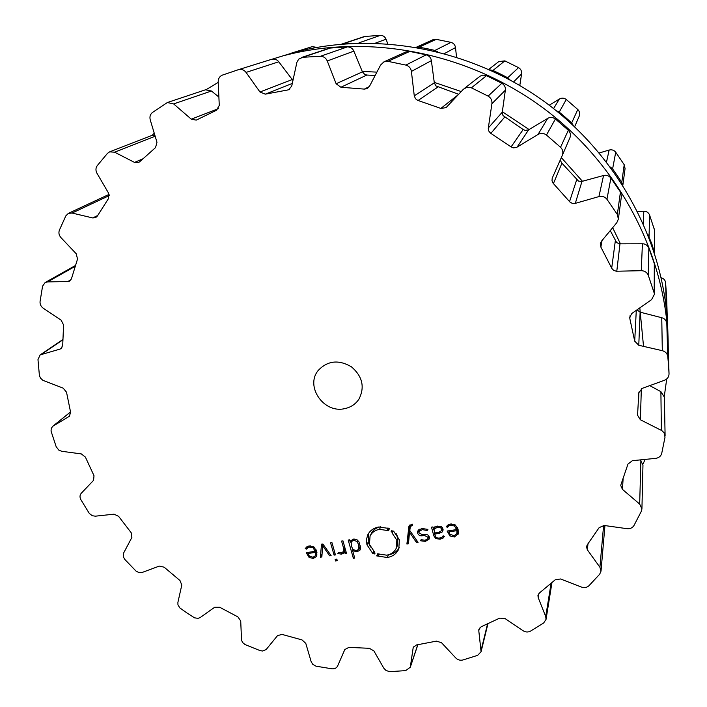 <?xml version="1.0" encoding="UTF-8"?>
<svg xmlns="http://www.w3.org/2000/svg" width="707" height="707" viewBox="0 0 707 707"><rect width="100%" height="100%" fill="white"/><g stroke="black" fill="none" stroke-linecap="round" stroke-linejoin="round"><path stroke-width="1.06" d="M643.529 346.368L639.817 307.881L643.529 346.368M620.437 243.835L612.669 227.681L620.437 243.835M582.435 181.266L561.323 157.59L582.435 181.266M529.066 129.54L502.332 111.706L529.066 129.54M461.229 91.556L434.248 82.366L461.229 91.556M376.902 72.123L362.249 71.442L376.902 72.123M293.281 78.919L291.867 79.272L293.281 78.919M294.492 52.327L264.135 61.65L294.492 52.327C376.911 30.551 473.372 48.986 546.741 103.337C619.933 157.944 665.075 244.71 667.779 329.444C665.075 244.71 619.933 157.944 546.741 103.337C473.372 48.986 376.911 30.551 294.492 52.327M218.224 82.383L206.267 89.595L218.224 82.383M154.223 133.155L152.226 135.346L154.223 133.155M642.919 464.216L645.129 459.409L642.919 464.216M664.288 396.335L666.719 378.97L664.288 396.335M668.283 349.841L668.142 340.721C665.375 253.751 618.89 164.466 543.497 108.233C467.928 52.247 368.639 33.247 284.028 55.597C368.639 33.247 467.928 52.247 543.497 108.233C618.89 164.466 665.375 253.751 668.142 340.721L668.283 349.841M666.63 297.126L665.587 282.614C665.207 280.14 663.749 278.514 661.231 277.763M654.629 253.318L654.682 230.57L649.539 214.91C648.46 212.498 646.552 211.26 643.803 211.207L637.599 211.411M622.849 185.269L625.068 168.558L624.21 164.713L615.717 152.217C614.029 150.123 611.838 149.398 609.142 150.043L599.289 152.959M579.157 116.284L579.183 116.222C580.138 113.659 579.669 111.423 577.796 109.497L566.272 99.475C564.08 97.858 561.773 97.716 559.343 99.033L549.242 105.219M519.813 85.432L521.598 73.864C521.872 71.115 520.847 69.039 518.523 67.633L504.851 60.873L498.771 61.597L488.802 69.374M456.528 57.064L455.511 47.581C455.069 44.85 453.558 43.109 450.986 42.358L436.237 39.345L432.923 39.76L416.29 47.263M387.772 43.79L386.04 39.203C384.935 36.693 383.07 35.412 380.446 35.35L364.503 36.49L341.702 44.108M316.904 47.387L312.229 46.635L290.612 53.379M665.587 282.614L666.454 309.799M654.629 253.186L651.827 243.835L647.904 234.459M622.699 185.031L621.771 182.397L617.282 175.61L612.607 168.938L610.362 167.038M573.386 125.581L571.671 122.912L565.529 117.424L559.246 112.104L556.329 110.76M510.065 79.9L507.723 77.743L500.406 73.996L492.991 70.444L489.924 69.887M437.465 51.691L434.946 50.427L427.028 48.686L419.074 47.166L416.432 47.289M361.065 43.074L341.985 44.002M344.389 408.699C323.559 413.56 304.788 386.022 318.38 370.265C327.73 360.605 338.741 359.448 351.397 366.792C362.488 376.345 365.006 387.127 358.953 399.128C355.506 404.263 350.654 407.453 344.389 408.699M668.53 365.201L667.788 356.602C667.302 353.553 665.473 351.582 662.309 350.681L638.774 345.272L634.709 341.154L629.857 318.733L629.716 317.196L631.908 313.404L651.545 299.68L654.532 294.094L648.257 275.209C646.949 272.292 644.616 270.79 641.267 270.693L616.336 271.232L613.756 270.436L611.9 268.545L600.87 247.097L600.296 243.676L601.418 241.281L616.804 222.687L618.378 219.099L617.335 214.46L606.942 199.277C604.874 196.732 602.196 195.83 598.926 196.59L575.312 203.36L572.157 203.333L569.851 201.946L553.121 183.254L552.008 180.842L552.202 178.199L562.286 155.425C563.435 152.332 562.852 149.619 560.554 147.277L546.467 135.037C543.789 133.066 540.979 132.872 538.018 134.454L516.702 147.348L513.609 147.878L511.099 146.888L490.481 133.119L488.776 131.034L488.272 128.374L491.913 103.69C492.231 100.35 490.967 97.822 488.122 96.108L470.933 87.606L466.54 87.421L463.235 89.427L446.064 107.632L440.832 108.427L417.66 100.332L415.495 98.741L414.267 95.834L411.403 71.434C410.847 68.119 408.991 65.998 405.862 65.079L387.957 61.35L383.945 61.845L380.613 65.017L369.461 86.378L367.251 88.587L364.344 89.109L340.898 87.253L336.125 83.744L327.261 60.97C325.892 57.93 323.62 56.366 320.448 56.277L302.746 57.285L298.725 59.149L296.931 62.181L291.735 86.06L288.765 89.683L287.643 89.992L265.284 94.155L259.964 91.998L246.054 72.406C244.03 69.843 241.529 68.924 238.559 69.639L222.387 75.11C219.612 76.321 218.216 78.548 218.198 81.782L219.267 105.458L216.43 110.274L196.254 120.128L191.288 119.174L173.639 103.92L167.365 102.533L152.473 112.457C150.22 114.313 149.469 116.796 150.246 119.89L156.972 142.284L155.531 147.604L139.712 161.753L138.439 162.601L134.516 162.407L114.614 152.199L109.62 151.864L107.473 153.366L97.248 165.632C95.622 167.966 95.533 170.52 96.983 173.295L108.533 193.091L108.489 198.552L97.363 216.033L95.657 217.641L92.75 217.942L72.07 213.046L68.349 213.381L65.804 215.918L59.37 230.19C58.442 232.833 58.973 235.298 60.952 237.605L76.259 253.804L77.523 259.071L71.495 278.62L69.684 281.05L67.722 281.58L47.608 281.89L45.107 282.553L42.57 286.176L40.069 301.474C39.839 304.249 40.909 306.502 43.277 308.243L61.156 320.183L63.577 324.973L62.711 345.334L61.076 348.595L59.954 349.117L40.14 354.896L37.975 359.589L39.406 375.541L40.458 378.068L42.888 380.339L63.153 388.134L66.52 392.208L70.603 412.234L69.392 416.273L52.742 426.294L51.275 428.38L51.037 431.067L56.171 446.709L58.805 450.12L61.756 451.296L81.296 453.903L85.397 457.093L94.013 475.74L93.545 480.38L81.287 493.239C79.741 495.077 79.608 497.215 80.872 499.663L89.294 513.415L92.246 515.712L95.268 516.181L114.039 514.175L118.617 516.357L131.193 532.733L131.891 537.417L123.425 553.395L123.274 556.709L124.803 559.431L136.027 571.079L138.837 572.555L141.824 572.582L159.322 566.086L164.148 567.182L179.976 580.527L181.796 585.016L177.899 602.408L177.943 604.794L179.781 607.887L187.046 613.013L194.531 617.83L198.066 618.36L200.267 617.494L214.734 607.216L219.559 607.198L237.861 616.866L240.716 620.94L241.538 640.224L242.607 642.522L245.046 644.572L260.043 650.599L262.624 651.023L266.124 649.574L277.559 635.575L282.137 634.435L302.022 639.915L305.786 643.361L311.151 661.655L312.741 664.297L315.994 666.18L331.883 668.795C334.623 669.043 336.541 668.097 337.646 665.959L344.769 649.583L348.86 647.382L369.363 648.301L373.879 650.908L383.813 668.186L386.031 670.492L389.654 671.65L405.668 670.634L410.281 667.249L413.206 647.497L416.414 644.97L436.475 641.125L441.53 642.716L455.75 657.952C457.791 659.94 460.16 660.621 462.864 659.993L477.623 655.354L481.078 651.73L478.789 630.768L478.878 629.354L481.211 626.738L499.699 618.13L505.054 618.554L523.021 630.715C525.557 632.261 528.058 632.394 530.524 631.121L543.71 622.92L546.043 619.385L545.716 616.557L538.186 597.618L537.947 595.4L539.468 592.952L555.207 579.811L560.563 578.971L581.499 587.075C584.406 588.047 586.898 587.597 588.975 585.714L599.686 574.208L601.021 571.106L599.907 567.253L587.331 549.781L586.492 546.741L587.305 544.735L599.156 527.616L604.185 525.478L627.012 528.677C630.14 528.96 632.473 527.899 634.002 525.478L641.373 511.205L641.929 508.899L639.667 504.073L622.469 489.403L620.764 485.576L621.055 484.295L627.984 464.084L632.35 460.69L655.707 458.357C658.871 457.88 660.877 456.236 661.717 453.408L665.022 437.147L664.076 432.737L661.832 430.616L640.374 419.764L637.555 415.23L638.819 392.783L642.159 388.39L664.492 380.26C667.443 379.014 668.963 376.884 669.034 373.862L668.53 365.201M309.613 547.112L313.104 547.863L315.198 551.301L306.281 552.671L309.092 557.452L313.316 558.442L316.524 556.427L316.639 551.372L313.881 546.9L309.357 545.928L306.873 546.803L305.274 548.526L306.502 549.136L307.784 547.748L309.613 547.112L310.338 545.831M331.106 555.569L322.86 543.992L321.517 544.196L320.359 557.204L321.853 556.975L322.631 545.627L329.603 555.799L331.106 555.569M334.084 555.119L335.454 554.907L331.937 542.587L330.567 542.799L334.084 555.119L335.012 553.351M335.604 560.996L337.292 560.748L336.832 559.14L335.145 559.396L335.604 560.996L336.532 559.184M341.331 552.971L338.6 552.379L337.875 553.475L341.331 554.173L343.399 553.378L344.627 551.805L345.087 553.44L346.465 553.236L342.966 540.873L341.587 541.085L343.743 548.712L343.629 551.38L341.331 552.971M353.429 539.096L350.045 541.447L349.594 539.848L348.206 540.06L353.359 558.318L354.737 558.115L352.634 550.638L357 551.796L359.898 550.232L360.579 547.651L358.953 541.854L356.938 539.68L353.429 539.096M374.48 553.943L373.137 552.909L372.695 553.369L366.942 544.752L366.438 539.671L367.737 534.881C369.964 530.55 373.676 527.908 378.872 526.971L389.566 528.562L389.292 529.136L387.701 528.447L387.374 529.446L388.841 530.091L388.567 530.683L379.518 529.331C375.099 530.135 371.953 532.38 370.07 536.065L369.416 544.372L374.295 551.663L373.853 552.14L375.099 553.113L374.48 553.943L374.922 552.989M386.632 555.172C391.289 554.35 394.533 551.946 396.371 547.969L396.83 540.175L391.952 532.813L392.394 532.344L391.139 531.372L391.766 530.524L393.127 531.567L393.569 531.081L399.349 539.794L398.81 548.941C396.645 553.678 392.8 556.533 387.277 557.505L376.681 555.888L376.946 555.322L378.51 556.002L378.837 555.022L377.379 554.385L377.653 553.811L386.632 555.172M411.73 524.276L409.053 525.981L408.832 526.839L406.896 544.037L408.452 543.798L409.512 532.194L416.503 542.578L418.058 542.34L409.786 530.515L410.343 526.485L412.632 525.363L412.314 524.179L411.73 524.276M421.982 528.465L417.678 531.028L417.598 533.043C418.429 535.217 420.038 536.109 422.415 535.729L424.642 535.579L427.938 537.276L427.921 538.628L425.154 540.228L421.098 539.733L420.391 540.767L425.455 541.376L429.29 538.973L429.343 537.064C428.681 535.04 427.037 534.147 424.403 534.386L422.123 534.554L418.986 532.831L419.021 531.425L422.353 529.64L427.187 530.497L427.921 529.428L421.982 528.465M441.327 526.671L437.023 526.132L433.267 528.191L432.94 526.936L431.5 527.157L433.798 535.809L435.865 538.681L440.143 539.149L442.829 538.319L444.411 536.48L443.148 535.8L441.99 537.258L439.825 537.965C437.244 538.381 435.698 537.541 435.194 535.455L434.814 534.041L439.197 533.37L442.423 531.876L442.971 528.995L441.327 526.671M450.863 525.248L454.521 526.017L456.616 529.578L447.133 531.037L449.926 535.977L454.354 536.984L458.216 533.997L458.127 529.64L455.379 525.018L450.624 524.02L447.973 524.947L446.223 526.733L447.504 527.36L448.901 525.92L450.863 525.248L451.322 523.94M636.98 309.86L640.127 312.167L661.752 317.717C664.509 318.45 666.197 320.315 666.798 323.311L667.947 339.245L669.034 373.791M665.11 436.016L664.35 397.06L660.895 391.66L649.76 385.624M654.532 294.094L654.311 263.605L654.214 292.071M610.256 230.597L616.716 242.704L619.977 243.835L642.416 243.774C645.297 243.8 647.435 245.214 648.84 248.042L654.311 263.605M641.929 508.899L642.963 465.065L640.303 459.895M618.378 219.099L621.4 196.272L620.437 192.021L617.335 214.46M560.589 159.243L560.775 161.231L561.932 163.202L578.529 181.125L581.976 181.39L603.557 175.504C606.332 174.779 608.78 175.628 610.901 178.049L620.437 192.021M569.913 137.732L569.948 137.662C571.026 135.081 570.487 132.607 568.34 130.229L560.554 147.277M464.057 88.667L480.159 76.135L482.89 75.101L486.522 75.658L501.837 83.258C504.559 85.043 505.735 87.35 505.364 90.178L502.27 112.192L502.986 115.541L523.162 129.54L525.283 130.424L528.65 129.788L547.686 118.405C550.143 116.964 552.715 117.159 555.41 118.988L568.34 130.229M383.945 61.845L406.048 51.876L409.724 51.425L426.206 54.828C429.255 55.853 430.978 57.788 431.376 60.634L434.31 82.834L435.883 85.909L458.657 94.296M301.253 57.594L329.745 48.094L347.473 46.848C350.601 47.06 352.722 48.483 353.853 51.125L362.426 71.858L364.715 74.429L366.862 75.048L375.143 75.481M292.945 80.474L278.752 61.792C277.02 59.529 274.67 58.699 271.7 59.291L238.559 69.639M236.995 70.126L271.7 59.291M218.887 97.053L211.446 91.009L205.481 89.798L167.365 102.533M154.895 135.364L151.439 135.585L109.62 151.864M316.056 549.763L315.198 551.301M317.01 554.924L315.419 555.684M308.252 546.166L307.651 546.387M307.987 546.555L306.502 549.136M322.021 554.553L322.728 544.01M321.782 554.588L320.359 557.204M323.24 544.523L322.631 545.627M330.319 554.456L329.603 555.799M344.627 551.805L345.546 549.993L343.664 551.31M346.006 551.619L345.087 553.44M343.664 551.292L345.104 548.42M350.301 540.935L350.045 541.447M353.014 549.878L352.873 549.392M350.946 542.534L350.433 540.722M354.278 556.453L353.359 558.318M353.12 549.657L352.634 550.638M360.561 548.252L358.917 549.047M373.87 551.31L373.137 552.909M374.136 551.531L373.853 552.14M370.07 536.065L371.299 533.502C373.066 529.897 376.204 527.661 380.711 526.786L380.79 526.777M388.832 530.091L388.567 530.683M387.957 527.89L387.701 528.447M389.548 528.553L389.292 529.136M368.427 533.635L368.179 542.163L370.468 547.032M373.711 551.168L372.695 553.369M396.282 533.82L397.953 537.585L397.484 545.353L396.371 547.969M379.111 554.412L378.837 555.022M379.208 554.447L378.51 556.002M387.86 554.933L388.426 554.854C393.472 553.934 397.095 551.522 399.296 547.598M392.853 531.319L392.394 532.344M408.673 541.315L407.966 541.429L409.83 524.983M407.966 541.429L406.896 544.037M410.042 530.895L409.512 532.194M417.121 541.005L416.503 542.578M419.993 528.986L419.021 531.425L418.517 529.861M429.441 537.55L428.018 538.363M427.655 529.278L427.187 530.497M434.929 533.75L434.69 532.945M433.895 529.95L433.382 528.023M435.256 532.857L434.814 534.041M443.086 529.57L441.636 530.418M457.332 527.449L456.616 529.578M449.069 531.302L448.804 530.78M458.481 532.583L456.775 533.944M448.406 524.797L447.504 527.36M316.427 550.691L315.508 552.344L315.393 555.729L316.975 552.839M358.864 549.145L356.478 550.665L352.979 549.498L351.335 546.043L351.193 541.748L353.562 540.281L357.079 541.447L358.714 544.911L358.864 549.145L360.376 545.848M441.53 530.692L438.747 532.327L434.531 532.972L434.027 529.172L437.333 527.316C439.542 526.856 440.938 527.493 441.539 529.243L441.53 530.692L442.52 527.917M457.694 528.279L456.899 530.657L456.925 533.573L457.924 528.924M457.623 528.094L457.084 528.173M308.623 552.317L307.943 553.51L315.508 552.344M315.393 555.729L312.989 557.293L309.065 555.746L307.943 553.51M449.272 530.701L448.865 531.885L456.899 530.657M456.925 533.573L454.053 535.8L449.97 534.209L448.865 531.885M666.621 296.993L667.364 320.739L666.621 297.055M654.426 228.882L654.355 251.365M649.539 214.91L649.088 236.359M643.803 211.207L643.282 223.465M624.21 164.713L621.771 182.397M615.717 152.217L612.607 168.938M609.142 150.043L606.526 161.965M577.796 109.497L571.671 122.912M566.272 99.475L559.246 112.104M559.343 99.033L553.59 108.586M521.598 73.864L513.636 81.871M518.523 67.633L507.723 77.743M504.851 60.873L492.991 70.444M455.511 47.581L444.517 53.52M450.986 42.358L434.946 50.427M436.237 39.345L419.074 47.166M386.04 39.203L375.382 43.154M380.446 35.35L359.094 42.8M365.758 36.234L343.328 43.728M312.229 46.635L290.736 53.343M666.798 323.311L667.788 356.602M661.752 317.717L662.309 350.681M640.127 312.167L638.774 345.272M636.291 310.338L634.709 341.154M630.07 315.693L629.857 318.733M641.346 388.77L640.374 419.764M660.895 391.66L661.363 430.36M648.84 248.042L648.257 275.209M642.416 243.774L641.267 270.693M619.977 243.835L616.787 271.232M615.311 240.954L611.696 268.156M602.037 240.53L600.87 247.097M623.097 478.878L622.469 489.403M640.887 460.425L639.667 504.073M610.901 178.049L606.942 199.277M603.557 175.504L598.926 196.59M581.976 181.39L575.312 203.36M576.709 179.746L569.55 201.61M561.932 163.202L553.413 183.581M587.994 543.816L587.331 549.781M603.61 525.425L599.907 567.253M555.41 118.988L546.467 135.037M547.686 118.405L538.018 134.454M528.65 129.788L517.1 147.127M523.162 129.54L511.099 146.888M504.612 117.168L490.861 133.376M502.27 112.192L488.325 127.923M538.937 593.429L538.186 597.618M505.364 90.178L491.913 103.69M551.071 583.469L545.716 616.557M501.837 83.258L488.122 96.108M486.522 75.658L471.445 87.818M458.33 94.65L440.832 108.427M437.845 87.067L418.084 100.482M434.31 82.834L414.267 95.834M479.479 628.09L478.789 630.768M431.376 60.634L411.403 71.434M487.538 623.989L481.175 649.927M426.206 54.828L405.862 65.079M409.724 51.425L387.957 61.35M369.381 86.519L364.344 89.109M366.862 75.048L340.898 87.253M362.426 71.858L336.125 83.744M413.48 646.878L413.047 648.16M353.853 51.125L327.261 60.97M417.775 644.757L410.484 666.409M347.473 46.848L320.448 56.277M331.123 47.802L302.746 57.285M289.782 89.109L287.643 89.992M292.3 83.444L265.284 94.155M292.115 79.599L259.964 91.998M278.752 61.792L246.054 72.406M344.998 649.159L337.646 665.95L344.998 649.159M218.357 108.692L191.288 119.174M211.446 91.009L173.639 103.92M142.681 158.916L134.516 162.407M155.16 136.248L114.614 152.199M97.672 215.511L92.75 217.942M109.293 195.583L72.07 213.046M71.089 279.627L67.722 281.58M75.057 266.424L47.608 281.89M61.951 347.738L59.954 349.117M62.79 339.899L41.58 354.234M70.541 411.978L53.281 425.923M69.772 415.919L68.968 416.573M313.714 546.776L313.104 547.863M306.838 552.591L306.458 553.263M309.693 556.374L309.092 557.452M314.155 556.922L313.316 558.442M308.765 546.034L307.784 547.748M342.029 552.803L341.331 554.173M344.724 550.762L343.399 553.378M344.671 546.9L343.743 548.712M357.733 550.285L357 551.796M360.367 549.251L359.898 550.232M380.711 526.786L379.518 529.331M368.179 542.163L366.942 544.752M397.953 537.585L396.83 540.175M388.426 554.854L387.277 557.505M409.486 525.292L408.832 526.839M412.375 524.417L411.942 525.469M418.624 530.462L417.598 533.043M422.892 534.492L422.415 535.729M425.11 534.359L424.642 535.579M428.583 535.597L427.938 537.276M425.959 540.06L425.455 541.376M422.857 528.359L422.353 529.64M434.761 533.219L433.798 535.809M436.334 537.417L435.865 538.681M440.62 537.815L440.143 539.149M443.625 536.056L442.829 538.319M439.648 532.132L439.197 533.37M443.112 529.967L442.423 531.876M454.963 524.735L454.521 526.017M447.522 530.975L447.292 531.637M450.377 534.651L449.926 535.977M454.822 535.614L454.354 536.984M458.401 533.255L457.933 534.669M449.484 524.267L448.901 525.92M316.922 552.556L315.72 554.73M360.34 545.963L359.076 548.57M359.571 543.162L358.714 544.911M357.68 540.236L357.079 541.447M354.198 539.017L353.562 540.281M442.193 527.431L441.539 529.243M437.81 526.035L437.333 527.316M435.017 526.68L434.222 528.809M457.906 530.533L457.04 533.122M667.779 329.444L668.142 340.721L667.779 329.444M574.641 126.756L579.183 116.222M669.034 373.862L667.956 339.316M638.668 398.607L638.907 392.04M562.286 155.425L569.948 137.662M601.021 571.106L604.945 525.584M546.043 619.385L551.937 582.709M481.078 651.73L487.91 623.821M410.281 667.249L417.864 644.74M68.349 213.381L109.09 194.381M45.107 282.553L75.34 265.558M40.14 354.896L62.799 339.599M52.742 426.294L70.532 411.925M344.954 548.773L343.629 551.38M411.227 524.373L410.343 526.485M428.91 536.03L427.921 538.628M352.422 539.317L351.193 541.748M434.946 526.715L434.027 529.172"/></g></svg>
